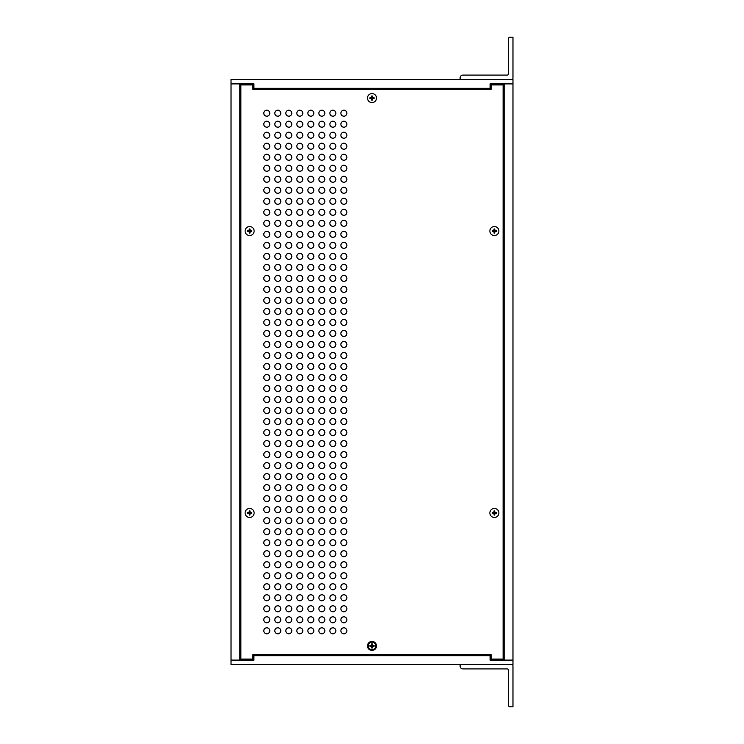 <?xml version="1.0" encoding="UTF-8"?>
<svg xmlns="http://www.w3.org/2000/svg" width="744" height="744" viewBox="0 0 744 744"><rect width="100%" height="100%" fill="white"/><g stroke="black" fill="none" stroke-linecap="round" stroke-linejoin="round"><path stroke-width="1.12" d="M502.395 659.063L502.395 660.105L490.073 660.105L512.969 660.105L512.969 664.513L231.031 664.513L231.031 79.487L512.969 79.487L512.969 660.105L504.153 660.105L504.153 83.895L512.969 83.895L490.073 83.895L502.395 83.895L502.395 84.937M490.073 660.105L490.073 655.697L253.927 655.697L253.927 660.105L231.031 660.105L239.847 660.105L239.847 83.895L231.031 83.895L253.927 83.895L253.927 88.304L490.073 88.304L490.073 83.895M253.927 88.304L253.927 89.345M490.073 89.345L490.073 88.304M241.605 84.937L241.605 83.895L253.927 83.895M253.927 660.105L241.605 660.105L241.605 659.063M490.073 655.697L490.073 654.655M253.927 654.655L253.927 655.697M372.967 98.385L372.307 98.701L372.316 100.161L371.684 100.161L371.693 98.701L369.917 98.394L369.917 97.771L371.386 97.771L371.684 96.004L372.316 96.004L372.614 97.734L374.083 97.771L374.083 98.394L372.967 98.385A1.014 1.014 0 0 0 372.967 97.771L373.962 97.762A1.99 1.99 0 0 1 373.962 98.394M372.316 100.161L372.614 98.431L374.083 98.394M369.917 98.394L371.386 98.431L371.684 100.161M371.684 96.004L371.386 97.734L369.917 97.771M372.316 96.004L372.307 97.464L372.967 97.771M371.693 99.045A1.014 1.014 0 0 0 372.307 99.045M371.033 97.771A1.014 1.014 0 0 0 371.033 98.385M372.307 97.12A1.014 1.014 0 0 0 371.693 97.12M250.589 231.338L249.938 231.654L249.938 233.114L249.314 233.114L249.314 231.654L247.547 231.347L247.547 230.724L249.008 230.724L249.314 228.957L249.938 228.957L250.244 230.687L251.704 230.724L251.704 231.347L250.589 231.338A1.014 1.014 0 0 0 250.589 230.733L251.593 230.714A1.99 1.99 0 0 1 251.593 231.347M249.938 233.114L250.244 231.384L251.704 231.347M247.547 231.347L249.277 231.654L249.314 233.114M249.314 228.957L249.277 230.417L247.547 230.724M249.938 228.957L249.938 230.417L250.589 230.733M249.324 231.998A1.014 1.014 0 0 0 249.928 231.998M248.663 230.733A1.014 1.014 0 0 0 248.663 231.338M249.928 230.073A1.014 1.014 0 0 0 249.324 230.073M375.767 645.922A3.767 3.767 0 0 1 370.121 649.177A3.767 3.767 0 0 1 370.121 642.658A3.767 3.767 0 0 1 375.767 645.922M372.967 646.229L372.307 646.536L372.316 647.996L371.684 647.996L371.693 646.536L369.917 646.229L369.917 645.606L371.386 645.606L371.684 643.839L372.316 643.839L372.614 645.569L374.083 645.606L374.083 646.229L372.967 646.229A1.014 1.014 0 0 0 372.967 645.615L373.962 645.606A1.99 1.99 0 0 1 373.962 646.238M372.316 647.996L372.614 646.266L374.083 646.229M369.917 646.229L371.386 646.266L371.684 647.996M371.684 643.839L371.386 645.569L369.917 645.606M372.316 643.839L372.307 645.299L372.967 645.615M371.693 646.88A1.014 1.014 0 0 0 372.307 646.88M371.033 645.615A1.014 1.014 0 0 0 371.033 646.229M372.307 644.955A1.014 1.014 0 0 0 371.693 644.955M250.589 513.267L249.938 513.583L249.938 515.043L249.314 515.043L249.314 513.583L247.547 513.276L247.547 512.653L249.008 512.653L249.314 510.886L249.938 510.886L250.244 512.616L251.704 512.653L251.704 513.276L250.589 513.267A1.014 1.014 0 0 0 250.589 512.663L251.593 512.653A1.99 1.99 0 0 1 251.593 513.286M249.938 515.043L249.975 513.583L251.704 513.276M247.547 513.276L249.277 513.583L249.314 515.043M249.314 510.886L249.008 512.616L247.547 512.653M249.938 510.886L249.938 512.346L250.589 512.663M249.324 513.927A1.014 1.014 0 0 0 249.928 513.927M248.663 512.663A1.014 1.014 0 0 0 248.663 513.267M249.928 512.002A1.014 1.014 0 0 0 249.324 512.002M495.337 513.267L494.686 513.583L494.686 515.043L494.062 515.043L494.062 513.583L492.296 513.276L492.296 512.653L493.756 512.653L494.062 510.886L494.686 510.886L494.993 512.616L496.453 512.653L496.453 513.276L495.337 513.267A1.014 1.014 0 0 0 495.337 512.663L496.341 512.653A1.99 1.99 0 0 1 496.341 513.286M494.686 515.043L494.993 513.314L496.453 513.276M492.296 513.276L494.025 513.583L494.062 515.043M494.062 510.886L494.025 512.346L492.296 512.653M494.686 510.886L494.686 512.346L495.337 512.663M494.072 513.927A1.014 1.014 0 0 0 494.676 513.927M493.411 512.663A1.014 1.014 0 0 0 493.411 513.267M494.676 512.002A1.014 1.014 0 0 0 494.072 512.002M495.337 231.338L494.686 231.654L494.686 233.114L494.062 233.114L494.062 231.654L492.296 231.347L492.296 230.724L493.756 230.724L494.062 228.957L494.686 228.957L494.993 230.687L496.453 230.724L496.453 231.347L495.337 231.338A1.014 1.014 0 0 0 495.337 230.733L496.341 230.714A1.99 1.99 0 0 1 496.341 231.347M494.686 233.114L494.993 231.384L496.453 231.347M492.296 231.347L494.025 231.654L494.062 233.114M494.062 228.957L494.025 230.417L492.296 230.724M494.686 228.957L494.686 230.417L495.337 230.733M494.072 231.998A1.014 1.014 0 0 0 494.676 231.998M493.411 230.733A1.014 1.014 0 0 0 493.411 231.338M494.676 230.073A1.014 1.014 0 0 0 494.072 230.073M266.789 369.489A2.995 2.995 0 0 1 264.194 364.997A2.995 2.995 0 0 1 269.384 364.997A2.995 2.995 0 0 1 266.789 369.489M277.8 369.489A2.995 2.995 0 0 1 275.206 364.997A2.995 2.995 0 0 1 280.395 364.997A2.995 2.995 0 0 1 277.8 369.489M288.812 369.489A2.995 2.995 0 0 1 286.217 364.997A2.995 2.995 0 0 1 291.406 364.997A2.995 2.995 0 0 1 288.812 369.489M299.823 369.489A2.995 2.995 0 0 1 297.228 364.997A2.995 2.995 0 0 1 302.417 364.997A2.995 2.995 0 0 1 299.823 369.489M310.843 369.489A2.995 2.995 0 0 1 308.248 364.997A2.995 2.995 0 0 1 313.438 364.997A2.995 2.995 0 0 1 310.843 369.489M321.854 369.489A2.995 2.995 0 0 1 319.26 364.997A2.995 2.995 0 0 1 324.449 364.997A2.995 2.995 0 0 1 321.854 369.489M332.866 369.489A2.995 2.995 0 0 1 330.271 364.997A2.995 2.995 0 0 1 335.46 364.997A2.995 2.995 0 0 1 332.866 369.489M343.877 369.489A2.995 2.995 0 0 1 341.282 364.997A2.995 2.995 0 0 1 346.472 364.997A2.995 2.995 0 0 1 343.877 369.489M266.789 358.478A2.995 2.995 0 0 1 264.194 353.986A2.995 2.995 0 0 1 269.384 353.986A2.995 2.995 0 0 1 266.789 358.478M277.8 358.478A2.995 2.995 0 0 1 275.206 353.986A2.995 2.995 0 0 1 280.395 353.986A2.995 2.995 0 0 1 277.8 358.478M288.812 358.478A2.995 2.995 0 0 1 286.217 353.986A2.995 2.995 0 0 1 291.406 353.986A2.995 2.995 0 0 1 288.812 358.478M299.823 358.478A2.995 2.995 0 0 1 297.228 353.986A2.995 2.995 0 0 1 302.417 353.986A2.995 2.995 0 0 1 299.823 358.478M310.843 358.478A2.995 2.995 0 0 1 308.248 353.986A2.995 2.995 0 0 1 313.438 353.986A2.995 2.995 0 0 1 310.843 358.478M321.854 358.478A2.995 2.995 0 0 1 319.26 353.986A2.995 2.995 0 0 1 324.449 353.986A2.995 2.995 0 0 1 321.854 358.478A2.995 2.995 0 0 1 318.86 355.483A2.995 2.995 0 0 1 321.854 352.479A2.995 2.995 0 0 1 324.849 355.483A2.995 2.995 0 0 1 321.854 358.478M332.866 358.478A2.995 2.995 0 0 1 330.271 353.986A2.995 2.995 0 0 1 335.46 353.986A2.995 2.995 0 0 1 332.866 358.478A2.995 2.995 0 0 1 329.871 355.483A2.995 2.995 0 0 1 332.866 352.479A2.995 2.995 0 0 1 335.86 355.483A2.995 2.995 0 0 1 332.866 358.478M343.877 358.478A2.995 2.995 0 0 1 341.282 353.986A2.995 2.995 0 0 1 346.472 353.986A2.995 2.995 0 0 1 343.877 358.478M266.789 347.467A2.995 2.995 0 0 1 264.194 342.965A2.995 2.995 0 0 1 269.384 342.965A2.995 2.995 0 0 1 266.789 347.467M277.8 347.467A2.995 2.995 0 0 1 275.206 342.965A2.995 2.995 0 0 1 280.395 342.965A2.995 2.995 0 0 1 277.8 347.467M288.812 347.467A2.995 2.995 0 0 1 286.217 342.965A2.995 2.995 0 0 1 291.406 342.965A2.995 2.995 0 0 1 288.812 347.467M299.823 347.467A2.995 2.995 0 0 1 297.228 342.965A2.995 2.995 0 0 1 302.417 342.965A2.995 2.995 0 0 1 299.823 347.467M310.843 347.467A2.995 2.995 0 0 1 308.248 342.965A2.995 2.995 0 0 1 313.438 342.965A2.995 2.995 0 0 1 310.843 347.467M321.854 347.467A2.995 2.995 0 0 1 319.26 342.965A2.995 2.995 0 0 1 324.449 342.965A2.995 2.995 0 0 1 321.854 347.467M332.866 347.467A2.995 2.995 0 0 1 330.271 342.965A2.995 2.995 0 0 1 335.46 342.965A2.995 2.995 0 0 1 332.866 347.467M343.877 347.467A2.995 2.995 0 0 1 341.282 342.965A2.995 2.995 0 0 1 346.472 342.965A2.995 2.995 0 0 1 343.877 347.467M266.789 336.455A2.995 2.995 0 0 1 264.194 331.954A2.995 2.995 0 0 1 269.384 331.954A2.995 2.995 0 0 1 266.789 336.455M277.8 336.455A2.995 2.995 0 0 1 275.206 331.954A2.995 2.995 0 0 1 280.395 331.954A2.995 2.995 0 0 1 277.8 336.455M288.812 336.455A2.995 2.995 0 0 1 286.217 331.954A2.995 2.995 0 0 1 291.406 331.954A2.995 2.995 0 0 1 288.812 336.455M299.823 336.455A2.995 2.995 0 0 1 297.228 331.954A2.995 2.995 0 0 1 302.417 331.954A2.995 2.995 0 0 1 299.823 336.455M310.843 336.455A2.995 2.995 0 0 1 308.248 331.954A2.995 2.995 0 0 1 313.438 331.954A2.995 2.995 0 0 1 310.843 336.455M321.854 336.455A2.995 2.995 0 0 1 319.26 331.954A2.995 2.995 0 0 1 324.449 331.954A2.995 2.995 0 0 1 321.854 336.455A2.995 2.995 0 0 0 324.849 333.452A2.995 2.995 0 0 0 321.854 330.457M332.866 336.455A2.995 2.995 0 0 1 330.271 331.954A2.995 2.995 0 0 1 335.46 331.954A2.995 2.995 0 0 1 332.866 336.455M343.877 336.455A2.995 2.995 0 0 1 341.282 331.954A2.995 2.995 0 0 1 346.472 331.954A2.995 2.995 0 0 1 343.877 336.455M266.789 325.435A2.995 2.995 0 0 1 264.194 320.943A2.995 2.995 0 0 1 269.384 320.943A2.995 2.995 0 0 1 266.789 325.435A2.995 2.995 0 0 0 269.784 322.44A2.995 2.995 0 0 0 266.789 319.446M277.8 325.435A2.995 2.995 0 0 1 275.206 320.943A2.995 2.995 0 0 1 280.395 320.943A2.995 2.995 0 0 1 277.8 325.435M288.812 325.435A2.995 2.995 0 0 1 286.217 320.943A2.995 2.995 0 0 1 291.406 320.943A2.995 2.995 0 0 1 288.812 325.435M299.823 325.435A2.995 2.995 0 0 1 297.228 320.943A2.995 2.995 0 0 1 302.417 320.943A2.995 2.995 0 0 1 299.823 325.435M310.843 325.435A2.995 2.995 0 0 1 308.248 320.943A2.995 2.995 0 0 1 313.438 320.943A2.995 2.995 0 0 1 310.843 325.435M321.854 325.435A2.995 2.995 0 0 1 319.26 320.943A2.995 2.995 0 0 1 324.449 320.943A2.995 2.995 0 0 1 321.854 325.435M332.866 325.435A2.995 2.995 0 0 1 330.271 320.943A2.995 2.995 0 0 1 335.46 320.943A2.995 2.995 0 0 1 332.866 325.435M343.877 325.435A2.995 2.995 0 0 1 341.282 320.943A2.995 2.995 0 0 1 346.472 320.943A2.995 2.995 0 0 1 343.877 325.435M266.789 314.424A2.995 2.995 0 0 1 264.194 309.932A2.995 2.995 0 0 1 269.384 309.932A2.995 2.995 0 0 1 266.789 314.424M277.8 314.424A2.995 2.995 0 0 1 275.206 309.932A2.995 2.995 0 0 1 280.395 309.932A2.995 2.995 0 0 1 277.8 314.424M288.812 314.424A2.995 2.995 0 0 1 286.217 309.932A2.995 2.995 0 0 1 291.406 309.932A2.995 2.995 0 0 1 288.812 314.424M299.823 314.424A2.995 2.995 0 0 1 297.228 309.932A2.995 2.995 0 0 1 302.417 309.932A2.995 2.995 0 0 1 299.823 314.424M310.843 314.424A2.995 2.995 0 0 1 308.248 309.932A2.995 2.995 0 0 1 313.438 309.932A2.995 2.995 0 0 1 310.843 314.424M321.854 314.424A2.995 2.995 0 0 1 319.26 309.932A2.995 2.995 0 0 1 324.449 309.932A2.995 2.995 0 0 1 321.854 314.424M332.866 314.424A2.995 2.995 0 0 1 330.271 309.932A2.995 2.995 0 0 1 335.46 309.932A2.995 2.995 0 0 1 332.866 314.424M343.877 314.424A2.995 2.995 0 0 1 341.282 309.932A2.995 2.995 0 0 1 346.472 309.932A2.995 2.995 0 0 1 343.877 314.424M266.789 303.413A2.995 2.995 0 0 1 264.194 298.921A2.995 2.995 0 0 1 269.384 298.921A2.995 2.995 0 0 1 266.789 303.413M277.8 303.413A2.995 2.995 0 0 1 275.206 298.921A2.995 2.995 0 0 1 280.395 298.921A2.995 2.995 0 0 1 277.8 303.413M288.812 303.413A2.995 2.995 0 0 1 286.217 298.921A2.995 2.995 0 0 1 291.406 298.921A2.995 2.995 0 0 1 288.812 303.413M299.823 303.413A2.995 2.995 0 0 1 297.228 298.921A2.995 2.995 0 0 1 302.417 298.921A2.995 2.995 0 0 1 299.823 303.413M310.843 303.413A2.995 2.995 0 0 1 308.248 298.921A2.995 2.995 0 0 1 313.438 298.921A2.995 2.995 0 0 1 310.843 303.413M321.854 303.413A2.995 2.995 0 0 1 319.26 298.921A2.995 2.995 0 0 1 324.449 298.921A2.995 2.995 0 0 1 321.854 303.413M332.866 303.413A2.995 2.995 0 0 1 330.271 298.921A2.995 2.995 0 0 1 335.46 298.921A2.995 2.995 0 0 1 332.866 303.413A2.995 2.995 0 0 0 335.86 300.418A2.995 2.995 0 0 0 332.866 297.423M343.877 303.413A2.995 2.995 0 0 1 341.282 298.921A2.995 2.995 0 0 1 346.472 298.921A2.995 2.995 0 0 1 343.877 303.413M266.789 292.401A2.995 2.995 0 0 1 264.194 287.9A2.995 2.995 0 0 1 269.384 287.9A2.995 2.995 0 0 1 266.789 292.401M277.8 292.401A2.995 2.995 0 0 1 275.206 287.9A2.995 2.995 0 0 1 280.395 287.9A2.995 2.995 0 0 1 277.8 292.401A2.995 2.995 0 0 0 280.795 289.407A2.995 2.995 0 0 0 277.8 286.403M288.812 292.401A2.995 2.995 0 0 1 286.217 287.9A2.995 2.995 0 0 1 291.406 287.9A2.995 2.995 0 0 1 288.812 292.401M299.823 292.401A2.995 2.995 0 0 1 297.228 287.9A2.995 2.995 0 0 1 302.417 287.9A2.995 2.995 0 0 1 299.823 292.401M310.843 292.401A2.995 2.995 0 0 1 308.248 287.9A2.995 2.995 0 0 1 313.438 287.9A2.995 2.995 0 0 1 310.843 292.401M321.854 292.401A2.995 2.995 0 0 1 319.26 287.9A2.995 2.995 0 0 1 324.449 287.9A2.995 2.995 0 0 1 321.854 292.401M332.866 292.401A2.995 2.995 0 0 1 330.271 287.9A2.995 2.995 0 0 1 335.46 287.9A2.995 2.995 0 0 1 332.866 292.401M343.877 292.401A2.995 2.995 0 0 1 341.282 287.9A2.995 2.995 0 0 1 346.472 287.9A2.995 2.995 0 0 1 343.877 292.401M266.789 281.39A2.995 2.995 0 0 1 264.194 276.889A2.995 2.995 0 0 1 269.384 276.889A2.995 2.995 0 0 1 266.789 281.39A2.995 2.995 0 0 0 269.784 278.386A2.995 2.995 0 0 0 266.789 275.392M277.8 281.39A2.995 2.995 0 0 1 275.206 276.889A2.995 2.995 0 0 1 280.395 276.889A2.995 2.995 0 0 1 277.8 281.39M288.812 281.39A2.995 2.995 0 0 1 286.217 276.889A2.995 2.995 0 0 1 291.406 276.889A2.995 2.995 0 0 1 288.812 281.39M299.823 281.39A2.995 2.995 0 0 1 297.228 276.889A2.995 2.995 0 0 1 302.417 276.889A2.995 2.995 0 0 1 299.823 281.39A2.995 2.995 0 0 0 302.827 278.386A2.995 2.995 0 0 0 299.823 275.392M310.843 281.39A2.995 2.995 0 0 1 308.248 276.889A2.995 2.995 0 0 1 313.438 276.889A2.995 2.995 0 0 1 310.843 281.39M321.854 281.39A2.995 2.995 0 0 1 319.26 276.889A2.995 2.995 0 0 1 324.449 276.889A2.995 2.995 0 0 1 321.854 281.39A2.995 2.995 0 0 0 324.849 278.386A2.995 2.995 0 0 0 321.854 275.392M332.866 281.39A2.995 2.995 0 0 1 330.271 276.889A2.995 2.995 0 0 1 335.46 276.889A2.995 2.995 0 0 1 332.866 281.39M343.877 281.39A2.995 2.995 0 0 1 341.282 276.889A2.995 2.995 0 0 1 346.472 276.889A2.995 2.995 0 0 1 343.877 281.39M266.789 270.37A2.995 2.995 0 0 1 264.194 265.878A2.995 2.995 0 0 1 269.384 265.878A2.995 2.995 0 0 1 266.789 270.37A2.995 2.995 0 0 0 269.784 267.375A2.995 2.995 0 0 0 266.789 264.38M277.8 270.37A2.995 2.995 0 0 1 275.206 265.878A2.995 2.995 0 0 1 280.395 265.878A2.995 2.995 0 0 1 277.8 270.37A2.995 2.995 0 0 0 280.795 267.375A2.995 2.995 0 0 0 277.8 264.38M288.812 270.37A2.995 2.995 0 0 1 286.217 265.878A2.995 2.995 0 0 1 291.406 265.878A2.995 2.995 0 0 1 288.812 270.37M299.823 270.37A2.995 2.995 0 0 1 297.228 265.878A2.995 2.995 0 0 1 302.417 265.878A2.995 2.995 0 0 1 299.823 270.37M310.843 270.37A2.995 2.995 0 0 1 308.248 265.878A2.995 2.995 0 0 1 313.438 265.878A2.995 2.995 0 0 1 310.843 270.37M321.854 270.37A2.995 2.995 0 0 1 319.26 265.878A2.995 2.995 0 0 1 324.449 265.878A2.995 2.995 0 0 1 321.854 270.37A2.995 2.995 0 0 0 324.849 267.375A2.995 2.995 0 0 0 321.854 264.38M332.866 270.37A2.995 2.995 0 0 1 330.271 265.878A2.995 2.995 0 0 1 335.46 265.878A2.995 2.995 0 0 1 332.866 270.37M343.877 270.37A2.995 2.995 0 0 1 341.282 265.878A2.995 2.995 0 0 1 346.472 265.878A2.995 2.995 0 0 1 343.877 270.37M266.789 259.358A2.995 2.995 0 0 1 264.194 254.867A2.995 2.995 0 0 1 269.384 254.867A2.995 2.995 0 0 1 266.789 259.358A2.995 2.995 0 0 0 269.784 256.364A2.995 2.995 0 0 0 266.789 253.369M277.8 259.358A2.995 2.995 0 0 1 275.206 254.867A2.995 2.995 0 0 1 280.395 254.867A2.995 2.995 0 0 1 277.8 259.358M288.812 259.358A2.995 2.995 0 0 1 286.217 254.867A2.995 2.995 0 0 1 291.406 254.867A2.995 2.995 0 0 1 288.812 259.358M299.823 259.358A2.995 2.995 0 0 1 297.228 254.867A2.995 2.995 0 0 1 302.417 254.867A2.995 2.995 0 0 1 299.823 259.358A2.995 2.995 0 0 0 302.827 256.364A2.995 2.995 0 0 0 299.823 253.369M310.843 259.358A2.995 2.995 0 0 1 308.248 254.867A2.995 2.995 0 0 1 313.438 254.867A2.995 2.995 0 0 1 310.843 259.358M321.854 259.358A2.995 2.995 0 0 1 319.26 254.867A2.995 2.995 0 0 1 324.449 254.867A2.995 2.995 0 0 1 321.854 259.358M332.866 259.358A2.995 2.995 0 0 1 330.271 254.867A2.995 2.995 0 0 1 335.46 254.867A2.995 2.995 0 0 1 332.866 259.358A2.995 2.995 0 0 0 335.86 256.364A2.995 2.995 0 0 0 332.866 253.369M343.877 259.358A2.995 2.995 0 0 1 341.282 254.867A2.995 2.995 0 0 1 346.472 254.867A2.995 2.995 0 0 1 343.877 259.358M266.789 248.347A2.995 2.995 0 0 1 264.194 243.855A2.995 2.995 0 0 1 269.384 243.855A2.995 2.995 0 0 1 266.789 248.347M277.8 248.347A2.995 2.995 0 0 1 275.206 243.855A2.995 2.995 0 0 1 280.395 243.855A2.995 2.995 0 0 1 277.8 248.347M288.812 248.347A2.995 2.995 0 0 1 286.217 243.855A2.995 2.995 0 0 1 291.406 243.855A2.995 2.995 0 0 1 288.812 248.347M299.823 248.347A2.995 2.995 0 0 1 297.228 243.855A2.995 2.995 0 0 1 302.417 243.855A2.995 2.995 0 0 1 299.823 248.347A2.995 2.995 0 0 0 302.827 245.353A2.995 2.995 0 0 0 299.823 242.358M310.843 248.347A2.995 2.995 0 0 1 308.248 243.855A2.995 2.995 0 0 1 313.438 243.855A2.995 2.995 0 0 1 310.843 248.347M321.854 248.347A2.995 2.995 0 0 1 319.26 243.855A2.995 2.995 0 0 1 324.449 243.855A2.995 2.995 0 0 1 321.854 248.347A2.995 2.995 0 0 0 324.849 245.353A2.995 2.995 0 0 0 321.854 242.358M332.866 248.347A2.995 2.995 0 0 1 330.271 243.855A2.995 2.995 0 0 1 335.46 243.855A2.995 2.995 0 0 1 332.866 248.347M343.877 248.347A2.995 2.995 0 0 1 341.282 243.855A2.995 2.995 0 0 1 346.472 243.855A2.995 2.995 0 0 1 343.877 248.347M266.789 237.336A2.995 2.995 0 0 1 264.194 232.844A2.995 2.995 0 0 1 269.384 232.844A2.995 2.995 0 0 1 266.789 237.336M277.8 237.336A2.995 2.995 0 0 1 275.206 232.844A2.995 2.995 0 0 1 280.395 232.844A2.995 2.995 0 0 1 277.8 237.336M288.812 237.336A2.995 2.995 0 0 1 286.217 232.844A2.995 2.995 0 0 1 291.406 232.844A2.995 2.995 0 0 1 288.812 237.336A2.995 2.995 0 0 0 291.806 234.341A2.995 2.995 0 0 0 288.812 231.338M299.823 237.336A2.995 2.995 0 0 1 297.228 232.844A2.995 2.995 0 0 1 302.417 232.844A2.995 2.995 0 0 1 299.823 237.336M310.843 237.336A2.995 2.995 0 0 1 308.248 232.844A2.995 2.995 0 0 1 313.438 232.844A2.995 2.995 0 0 1 310.843 237.336M321.854 237.336A2.995 2.995 0 0 1 319.26 232.844A2.995 2.995 0 0 1 324.449 232.844A2.995 2.995 0 0 1 321.854 237.336A2.995 2.995 0 0 0 324.849 234.341A2.995 2.995 0 0 0 321.854 231.338M332.866 237.336A2.995 2.995 0 0 1 330.271 232.844A2.995 2.995 0 0 1 335.46 232.844A2.995 2.995 0 0 1 332.866 237.336M343.877 237.336A2.995 2.995 0 0 1 341.282 232.844A2.995 2.995 0 0 1 346.472 232.844A2.995 2.995 0 0 1 343.877 237.336A2.995 2.995 0 0 0 346.871 234.341A2.995 2.995 0 0 0 343.877 231.338M266.789 226.325A2.995 2.995 0 0 1 264.194 221.824A2.995 2.995 0 0 1 269.384 221.824A2.995 2.995 0 0 1 266.789 226.325M277.8 226.325A2.995 2.995 0 0 1 275.206 221.824A2.995 2.995 0 0 1 280.395 221.824A2.995 2.995 0 0 1 277.8 226.325A2.995 2.995 0 0 0 280.795 223.321A2.995 2.995 0 0 0 277.8 220.326M288.812 226.325A2.995 2.995 0 0 1 286.217 221.824A2.995 2.995 0 0 1 291.406 221.824A2.995 2.995 0 0 1 288.812 226.325A2.995 2.995 0 0 1 285.817 223.321A2.995 2.995 0 0 1 288.812 220.326A2.995 2.995 0 0 1 291.806 223.321A2.995 2.995 0 0 1 288.812 226.325M299.823 226.325A2.995 2.995 0 0 1 297.228 221.824A2.995 2.995 0 0 1 302.417 221.824A2.995 2.995 0 0 1 299.823 226.325M310.843 226.325A2.995 2.995 0 0 1 308.248 221.824A2.995 2.995 0 0 1 313.438 221.824A2.995 2.995 0 0 1 310.843 226.325M321.854 226.325A2.995 2.995 0 0 1 319.26 221.824A2.995 2.995 0 0 1 324.449 221.824A2.995 2.995 0 0 1 321.854 226.325M332.866 226.325A2.995 2.995 0 0 1 330.271 221.824A2.995 2.995 0 0 1 335.46 221.824A2.995 2.995 0 0 1 332.866 226.325M343.877 226.325A2.995 2.995 0 0 1 341.282 221.824A2.995 2.995 0 0 1 346.472 221.824A2.995 2.995 0 0 1 343.877 226.325M266.789 215.314A2.995 2.995 0 0 1 264.194 210.812A2.995 2.995 0 0 1 269.384 210.812A2.995 2.995 0 0 1 266.789 215.314A2.995 2.995 0 0 0 269.784 212.31A2.995 2.995 0 0 0 266.789 209.315M277.8 215.314A2.995 2.995 0 0 1 275.206 210.812A2.995 2.995 0 0 1 280.395 210.812A2.995 2.995 0 0 1 277.8 215.314M288.812 215.314A2.995 2.995 0 0 1 286.217 210.812A2.995 2.995 0 0 1 291.406 210.812A2.995 2.995 0 0 1 288.812 215.314M299.823 215.314A2.995 2.995 0 0 1 297.228 210.812A2.995 2.995 0 0 1 302.417 210.812A2.995 2.995 0 0 1 299.823 215.314M310.843 215.314A2.995 2.995 0 0 1 308.248 210.812A2.995 2.995 0 0 1 313.438 210.812A2.995 2.995 0 0 1 310.843 215.314M321.854 215.314A2.995 2.995 0 0 1 319.26 210.812A2.995 2.995 0 0 1 324.449 210.812A2.995 2.995 0 0 1 321.854 215.314A2.995 2.995 0 0 0 324.849 212.31A2.995 2.995 0 0 0 321.854 209.315M332.866 215.314A2.995 2.995 0 0 1 330.271 210.812A2.995 2.995 0 0 1 335.46 210.812A2.995 2.995 0 0 1 332.866 215.314M343.877 215.314A2.995 2.995 0 0 1 341.282 210.812A2.995 2.995 0 0 1 346.472 210.812A2.995 2.995 0 0 1 343.877 215.314A2.995 2.995 0 0 0 346.871 212.31A2.995 2.995 0 0 0 343.877 209.315M266.789 204.293A2.995 2.995 0 0 1 264.194 199.801A2.995 2.995 0 0 1 269.384 199.801A2.995 2.995 0 0 1 266.789 204.293A2.995 2.995 0 0 0 269.784 201.298A2.995 2.995 0 0 0 266.789 198.304M277.8 204.293A2.995 2.995 0 0 1 275.206 199.801A2.995 2.995 0 0 1 280.395 199.801A2.995 2.995 0 0 1 277.8 204.293M288.812 204.293A2.995 2.995 0 0 1 286.217 199.801A2.995 2.995 0 0 1 291.406 199.801A2.995 2.995 0 0 1 288.812 204.293M299.823 204.293A2.995 2.995 0 0 1 297.228 199.801A2.995 2.995 0 0 1 302.417 199.801A2.995 2.995 0 0 1 299.823 204.293A2.995 2.995 0 0 0 302.827 201.298A2.995 2.995 0 0 0 299.823 198.304M310.843 204.293A2.995 2.995 0 0 1 308.248 199.801A2.995 2.995 0 0 1 313.438 199.801A2.995 2.995 0 0 1 310.843 204.293M321.854 204.293A2.995 2.995 0 0 1 319.26 199.801A2.995 2.995 0 0 1 324.449 199.801A2.995 2.995 0 0 1 321.854 204.293A2.995 2.995 0 0 0 324.849 201.298A2.995 2.995 0 0 0 321.854 198.304M332.866 204.293A2.995 2.995 0 0 1 330.271 199.801A2.995 2.995 0 0 1 335.46 199.801A2.995 2.995 0 0 1 332.866 204.293M343.877 204.293A2.995 2.995 0 0 1 341.282 199.801A2.995 2.995 0 0 1 346.472 199.801A2.995 2.995 0 0 1 343.877 204.293A2.995 2.995 0 0 0 346.871 201.298A2.995 2.995 0 0 0 343.877 198.304M266.789 193.282A2.995 2.995 0 0 1 264.194 188.79A2.995 2.995 0 0 1 269.384 188.79A2.995 2.995 0 0 1 266.789 193.282M277.8 193.282A2.995 2.995 0 0 1 275.206 188.79A2.995 2.995 0 0 1 280.395 188.79A2.995 2.995 0 0 1 277.8 193.282M288.812 193.282A2.995 2.995 0 0 1 286.217 188.79A2.995 2.995 0 0 1 291.406 188.79A2.995 2.995 0 0 1 288.812 193.282A2.995 2.995 0 0 0 291.806 190.287A2.995 2.995 0 0 0 288.812 187.293M299.823 193.282A2.995 2.995 0 0 1 297.228 188.79A2.995 2.995 0 0 1 302.417 188.79A2.995 2.995 0 0 1 299.823 193.282M310.843 193.282A2.995 2.995 0 0 1 308.248 188.79A2.995 2.995 0 0 1 313.438 188.79A2.995 2.995 0 0 1 310.843 193.282M321.854 193.282A2.995 2.995 0 0 1 319.26 188.79A2.995 2.995 0 0 1 324.449 188.79A2.995 2.995 0 0 1 321.854 193.282M332.866 193.282A2.995 2.995 0 0 1 330.271 188.79A2.995 2.995 0 0 1 335.46 188.79A2.995 2.995 0 0 1 332.866 193.282M343.877 193.282A2.995 2.995 0 0 1 341.282 188.79A2.995 2.995 0 0 1 346.472 188.79A2.995 2.995 0 0 1 343.877 193.282A2.995 2.995 0 0 0 346.871 190.287A2.995 2.995 0 0 0 343.877 187.293M266.789 182.271A2.995 2.995 0 0 1 264.194 177.779A2.995 2.995 0 0 1 269.384 177.779A2.995 2.995 0 0 1 266.789 182.271M277.8 182.271A2.995 2.995 0 0 1 275.206 177.779A2.995 2.995 0 0 1 280.395 177.779A2.995 2.995 0 0 1 277.8 182.271M288.812 182.271A2.995 2.995 0 0 1 286.217 177.779A2.995 2.995 0 0 1 291.406 177.779A2.995 2.995 0 0 1 288.812 182.271A2.995 2.995 0 0 0 291.806 179.276A2.995 2.995 0 0 0 288.812 176.272M299.823 182.271A2.995 2.995 0 0 1 297.228 177.779A2.995 2.995 0 0 1 302.417 177.779A2.995 2.995 0 0 1 299.823 182.271M310.843 182.271A2.995 2.995 0 0 1 308.248 177.779A2.995 2.995 0 0 1 313.438 177.779A2.995 2.995 0 0 1 310.843 182.271M321.854 182.271A2.995 2.995 0 0 1 319.26 177.779A2.995 2.995 0 0 1 324.449 177.779A2.995 2.995 0 0 1 321.854 182.271M332.866 182.271A2.995 2.995 0 0 1 330.271 177.779A2.995 2.995 0 0 1 335.46 177.779A2.995 2.995 0 0 1 332.866 182.271M343.877 182.271A2.995 2.995 0 0 1 341.282 177.779A2.995 2.995 0 0 1 346.472 177.779A2.995 2.995 0 0 1 343.877 182.271M266.789 171.26A2.995 2.995 0 0 1 264.194 166.758A2.995 2.995 0 0 1 269.384 166.758A2.995 2.995 0 0 1 266.789 171.26M277.8 171.26A2.995 2.995 0 0 1 275.206 166.758A2.995 2.995 0 0 1 280.395 166.758A2.995 2.995 0 0 1 277.8 171.26A2.995 2.995 0 0 0 280.795 168.265A2.995 2.995 0 0 0 277.8 165.261M288.812 171.26A2.995 2.995 0 0 1 286.217 166.758A2.995 2.995 0 0 1 291.406 166.758A2.995 2.995 0 0 1 288.812 171.26A2.995 2.995 0 0 0 291.806 168.265A2.995 2.995 0 0 0 288.812 165.261M299.823 171.26A2.995 2.995 0 0 1 297.228 166.758A2.995 2.995 0 0 1 302.417 166.758A2.995 2.995 0 0 1 299.823 171.26A2.995 2.995 0 0 0 302.827 168.265A2.995 2.995 0 0 0 299.823 165.261M310.843 171.26A2.995 2.995 0 0 1 308.248 166.758A2.995 2.995 0 0 1 313.438 166.758A2.995 2.995 0 0 1 310.843 171.26A2.995 2.995 0 0 0 313.838 168.265A2.995 2.995 0 0 0 310.843 165.261M321.854 171.26A2.995 2.995 0 0 1 319.26 166.758A2.995 2.995 0 0 1 324.449 166.758A2.995 2.995 0 0 1 321.854 171.26M332.866 171.26A2.995 2.995 0 0 1 330.271 166.758A2.995 2.995 0 0 1 335.46 166.758A2.995 2.995 0 0 1 332.866 171.26M343.877 171.26A2.995 2.995 0 0 1 341.282 166.758A2.995 2.995 0 0 1 346.472 166.758A2.995 2.995 0 0 1 343.877 171.26M266.789 160.248A2.995 2.995 0 0 1 264.194 155.747A2.995 2.995 0 0 1 269.384 155.747A2.995 2.995 0 0 1 266.789 160.248M277.8 160.248A2.995 2.995 0 0 1 275.206 155.747A2.995 2.995 0 0 1 280.395 155.747A2.995 2.995 0 0 1 277.8 160.248M288.812 160.248A2.995 2.995 0 0 1 286.217 155.747A2.995 2.995 0 0 1 291.406 155.747A2.995 2.995 0 0 1 288.812 160.248A2.995 2.995 0 0 0 291.806 157.244A2.995 2.995 0 0 0 288.812 154.25M299.823 160.248A2.995 2.995 0 0 1 297.228 155.747A2.995 2.995 0 0 1 302.417 155.747A2.995 2.995 0 0 1 299.823 160.248M310.843 160.248A2.995 2.995 0 0 1 308.248 155.747A2.995 2.995 0 0 1 313.438 155.747A2.995 2.995 0 0 1 310.843 160.248M321.854 160.248A2.995 2.995 0 0 1 319.26 155.747A2.995 2.995 0 0 1 324.449 155.747A2.995 2.995 0 0 1 321.854 160.248M332.866 160.248A2.995 2.995 0 0 1 330.271 155.747A2.995 2.995 0 0 1 335.46 155.747A2.995 2.995 0 0 1 332.866 160.248A2.995 2.995 0 0 0 335.86 157.244A2.995 2.995 0 0 0 332.866 154.25M343.877 160.248A2.995 2.995 0 0 1 341.282 155.747A2.995 2.995 0 0 1 346.472 155.747A2.995 2.995 0 0 1 343.877 160.248A2.995 2.995 0 0 0 346.871 157.244A2.995 2.995 0 0 0 343.877 154.25M266.789 149.228A2.995 2.995 0 0 1 264.194 144.736A2.995 2.995 0 0 1 269.384 144.736A2.995 2.995 0 0 1 266.789 149.228A2.995 2.995 0 0 0 269.784 146.233A2.995 2.995 0 0 0 266.789 143.239M277.8 149.228A2.995 2.995 0 0 1 275.206 144.736A2.995 2.995 0 0 1 280.395 144.736A2.995 2.995 0 0 1 277.8 149.228M288.812 149.228A2.995 2.995 0 0 1 286.217 144.736A2.995 2.995 0 0 1 291.406 144.736A2.995 2.995 0 0 1 288.812 149.228M299.823 149.228A2.995 2.995 0 0 1 297.228 144.736A2.995 2.995 0 0 1 302.417 144.736A2.995 2.995 0 0 1 299.823 149.228M310.843 149.228A2.995 2.995 0 0 1 308.248 144.736A2.995 2.995 0 0 1 313.438 144.736A2.995 2.995 0 0 1 310.843 149.228M321.854 149.228A2.995 2.995 0 0 1 319.26 144.736A2.995 2.995 0 0 1 324.449 144.736A2.995 2.995 0 0 1 321.854 149.228M332.866 149.228A2.995 2.995 0 0 1 330.271 144.736A2.995 2.995 0 0 1 335.46 144.736A2.995 2.995 0 0 1 332.866 149.228A2.995 2.995 0 0 0 335.86 146.233A2.995 2.995 0 0 0 332.866 143.239M343.877 149.228A2.995 2.995 0 0 1 341.282 144.736A2.995 2.995 0 0 1 346.472 144.736A2.995 2.995 0 0 1 343.877 149.228A2.995 2.995 0 0 0 346.871 146.233A2.995 2.995 0 0 0 343.877 143.239M266.789 138.217A2.995 2.995 0 0 1 264.194 133.725A2.995 2.995 0 0 1 269.384 133.725A2.995 2.995 0 0 1 266.789 138.217A2.995 2.995 0 0 0 269.784 135.222A2.995 2.995 0 0 0 266.789 132.227M277.8 138.217A2.995 2.995 0 0 1 275.206 133.725A2.995 2.995 0 0 1 280.395 133.725A2.995 2.995 0 0 1 277.8 138.217M288.812 138.217A2.995 2.995 0 0 1 286.217 133.725A2.995 2.995 0 0 1 291.406 133.725A2.995 2.995 0 0 1 288.812 138.217M299.823 138.217A2.995 2.995 0 0 1 297.228 133.725A2.995 2.995 0 0 1 302.417 133.725A2.995 2.995 0 0 1 299.823 138.217A2.995 2.995 0 0 0 302.827 135.222A2.995 2.995 0 0 0 299.823 132.227M310.843 138.217A2.995 2.995 0 0 1 308.248 133.725A2.995 2.995 0 0 1 313.438 133.725A2.995 2.995 0 0 1 310.843 138.217A2.995 2.995 0 0 0 313.838 135.222A2.995 2.995 0 0 0 310.843 132.227M321.854 138.217A2.995 2.995 0 0 1 319.26 133.725A2.995 2.995 0 0 1 324.449 133.725A2.995 2.995 0 0 1 321.854 138.217A2.995 2.995 0 0 0 324.849 135.222A2.995 2.995 0 0 0 321.854 132.227M332.866 138.217A2.995 2.995 0 0 1 330.271 133.725A2.995 2.995 0 0 1 335.46 133.725A2.995 2.995 0 0 1 332.866 138.217M343.877 138.217A2.995 2.995 0 0 1 341.282 133.725A2.995 2.995 0 0 1 346.472 133.725A2.995 2.995 0 0 1 343.877 138.217A2.995 2.995 0 0 0 346.871 135.222A2.995 2.995 0 0 0 343.877 132.227M266.789 127.205A2.995 2.995 0 0 1 264.194 122.713A2.995 2.995 0 0 1 269.384 122.713A2.995 2.995 0 0 1 266.789 127.205A2.995 2.995 0 0 0 269.784 124.211A2.995 2.995 0 0 0 266.789 121.216M277.8 127.205A2.995 2.995 0 0 1 275.206 122.713A2.995 2.995 0 0 1 280.395 122.713A2.995 2.995 0 0 1 277.8 127.205M288.812 127.205A2.995 2.995 0 0 1 286.217 122.713A2.995 2.995 0 0 1 291.406 122.713A2.995 2.995 0 0 1 288.812 127.205M299.823 127.205A2.995 2.995 0 0 1 297.228 122.713A2.995 2.995 0 0 1 302.417 122.713A2.995 2.995 0 0 1 299.823 127.205A2.995 2.995 0 0 0 302.827 124.211A2.995 2.995 0 0 0 299.823 121.216M310.843 127.205A2.995 2.995 0 0 1 308.248 122.713A2.995 2.995 0 0 1 313.438 122.713A2.995 2.995 0 0 1 310.843 127.205A2.995 2.995 0 0 0 313.838 124.211A2.995 2.995 0 0 0 310.843 121.216M321.854 127.205A2.995 2.995 0 0 1 319.26 122.713A2.995 2.995 0 0 1 324.449 122.713A2.995 2.995 0 0 1 321.854 127.205M332.866 127.205A2.995 2.995 0 0 1 330.271 122.713A2.995 2.995 0 0 1 335.46 122.713A2.995 2.995 0 0 1 332.866 127.205M343.877 127.205A2.995 2.995 0 0 1 341.282 122.713A2.995 2.995 0 0 1 346.472 122.713A2.995 2.995 0 0 1 343.877 127.205A2.995 2.995 0 0 0 346.871 124.211A2.995 2.995 0 0 0 343.877 121.216M266.789 116.194A2.995 2.995 0 0 1 264.194 111.702A2.995 2.995 0 0 1 269.384 111.702A2.995 2.995 0 0 1 266.789 116.194M277.8 116.194A2.995 2.995 0 0 1 275.206 111.702A2.995 2.995 0 0 1 280.395 111.702A2.995 2.995 0 0 1 277.8 116.194M288.812 116.194A2.995 2.995 0 0 1 286.217 111.702A2.995 2.995 0 0 1 291.406 111.702A2.995 2.995 0 0 1 288.812 116.194M299.823 116.194A2.995 2.995 0 0 1 297.228 111.702A2.995 2.995 0 0 1 302.417 111.702A2.995 2.995 0 0 1 299.823 116.194M310.843 116.194A2.995 2.995 0 0 1 308.248 111.702A2.995 2.995 0 0 1 313.438 111.702A2.995 2.995 0 0 1 310.843 116.194M321.854 116.194A2.995 2.995 0 0 1 319.26 111.702A2.995 2.995 0 0 1 324.449 111.702A2.995 2.995 0 0 1 321.854 116.194M332.866 116.194A2.995 2.995 0 0 1 330.271 111.702A2.995 2.995 0 0 1 335.46 111.702A2.995 2.995 0 0 1 332.866 116.194M343.877 116.194A2.995 2.995 0 0 1 341.282 111.702A2.995 2.995 0 0 1 346.472 111.702A2.995 2.995 0 0 1 343.877 116.194M343.877 633.804A2.995 2.995 0 0 1 341.282 629.303A2.995 2.995 0 0 1 346.472 629.303A2.995 2.995 0 0 1 343.877 633.804M332.866 633.804A2.995 2.995 0 0 1 330.271 629.303A2.995 2.995 0 0 1 335.46 629.303A2.995 2.995 0 0 1 332.866 633.804M321.854 633.804A2.995 2.995 0 0 1 319.26 629.303A2.995 2.995 0 0 1 324.449 629.303A2.995 2.995 0 0 1 321.854 633.804M310.843 633.804A2.995 2.995 0 0 1 308.248 629.303A2.995 2.995 0 0 1 313.438 629.303A2.995 2.995 0 0 1 310.843 633.804M299.823 633.804A2.995 2.995 0 0 1 297.228 629.303A2.995 2.995 0 0 1 302.417 629.303A2.995 2.995 0 0 1 299.823 633.804M288.812 633.804A2.995 2.995 0 0 1 286.217 629.303A2.995 2.995 0 0 1 291.406 629.303A2.995 2.995 0 0 1 288.812 633.804M277.8 633.804A2.995 2.995 0 0 1 275.206 629.303A2.995 2.995 0 0 1 280.395 629.303A2.995 2.995 0 0 1 277.8 633.804M266.789 633.804A2.995 2.995 0 0 1 264.194 629.303A2.995 2.995 0 0 1 269.384 629.303A2.995 2.995 0 0 1 266.789 633.804M343.877 622.784A2.995 2.995 0 0 1 341.282 618.292A2.995 2.995 0 0 1 346.472 618.292A2.995 2.995 0 0 1 343.877 622.784M332.866 622.784A2.995 2.995 0 0 1 330.271 618.292A2.995 2.995 0 0 1 335.46 618.292A2.995 2.995 0 0 1 332.866 622.784M321.854 622.784A2.995 2.995 0 0 1 319.26 618.292A2.995 2.995 0 0 1 324.449 618.292A2.995 2.995 0 0 1 321.854 622.784M310.843 622.784A2.995 2.995 0 0 1 308.248 618.292A2.995 2.995 0 0 1 313.438 618.292A2.995 2.995 0 0 1 310.843 622.784M299.823 622.784A2.995 2.995 0 0 1 297.228 618.292A2.995 2.995 0 0 1 302.417 618.292A2.995 2.995 0 0 1 299.823 622.784M288.812 622.784A2.995 2.995 0 0 1 286.217 618.292A2.995 2.995 0 0 1 291.406 618.292A2.995 2.995 0 0 1 288.812 622.784M277.8 622.784A2.995 2.995 0 0 1 275.206 618.292A2.995 2.995 0 0 1 280.395 618.292A2.995 2.995 0 0 1 277.8 622.784M266.789 622.784A2.995 2.995 0 0 1 264.194 618.292A2.995 2.995 0 0 1 269.384 618.292A2.995 2.995 0 0 1 266.789 622.784M343.877 611.773A2.995 2.995 0 0 1 341.282 607.281A2.995 2.995 0 0 1 346.472 607.281A2.995 2.995 0 0 1 343.877 611.773M332.866 611.773A2.995 2.995 0 0 1 330.271 607.281A2.995 2.995 0 0 1 335.46 607.281A2.995 2.995 0 0 1 332.866 611.773M321.854 611.773A2.995 2.995 0 0 1 319.26 607.281A2.995 2.995 0 0 1 324.449 607.281A2.995 2.995 0 0 1 321.854 611.773M310.843 611.773A2.995 2.995 0 0 1 308.248 607.281A2.995 2.995 0 0 1 313.438 607.281A2.995 2.995 0 0 1 310.843 611.773M299.823 611.773A2.995 2.995 0 0 1 297.228 607.281A2.995 2.995 0 0 1 302.417 607.281A2.995 2.995 0 0 1 299.823 611.773M288.812 611.773A2.995 2.995 0 0 1 286.217 607.281A2.995 2.995 0 0 1 291.406 607.281A2.995 2.995 0 0 1 288.812 611.773M277.8 611.773A2.995 2.995 0 0 1 275.206 607.281A2.995 2.995 0 0 1 280.395 607.281A2.995 2.995 0 0 1 277.8 611.773M266.789 611.773A2.995 2.995 0 0 1 264.194 607.281A2.995 2.995 0 0 1 269.384 607.281A2.995 2.995 0 0 1 266.789 611.773M343.877 600.761A2.995 2.995 0 0 1 341.282 596.269A2.995 2.995 0 0 1 346.472 596.269A2.995 2.995 0 0 1 343.877 600.761M332.866 600.761A2.995 2.995 0 0 1 330.271 596.269A2.995 2.995 0 0 1 335.46 596.269A2.995 2.995 0 0 1 332.866 600.761M321.854 600.761A2.995 2.995 0 0 1 319.26 596.269A2.995 2.995 0 0 1 324.449 596.269A2.995 2.995 0 0 1 321.854 600.761M310.843 600.761A2.995 2.995 0 0 1 308.248 596.269A2.995 2.995 0 0 1 313.438 596.269A2.995 2.995 0 0 1 310.843 600.761M299.823 600.761A2.995 2.995 0 0 1 297.228 596.269A2.995 2.995 0 0 1 302.417 596.269A2.995 2.995 0 0 1 299.823 600.761M288.812 600.761A2.995 2.995 0 0 1 286.217 596.269A2.995 2.995 0 0 1 291.406 596.269A2.995 2.995 0 0 1 288.812 600.761M277.8 600.761A2.995 2.995 0 0 1 275.206 596.269A2.995 2.995 0 0 1 280.395 596.269A2.995 2.995 0 0 1 277.8 600.761M266.789 600.761A2.995 2.995 0 0 1 264.194 596.269A2.995 2.995 0 0 1 269.384 596.269A2.995 2.995 0 0 1 266.789 600.761M343.877 589.75A2.995 2.995 0 0 1 341.282 585.258A2.995 2.995 0 0 1 346.472 585.258A2.995 2.995 0 0 1 343.877 589.75M332.866 589.75A2.995 2.995 0 0 1 330.271 585.258A2.995 2.995 0 0 1 335.46 585.258A2.995 2.995 0 0 1 332.866 589.75M321.854 589.75A2.995 2.995 0 0 1 319.26 585.258A2.995 2.995 0 0 1 324.449 585.258A2.995 2.995 0 0 1 321.854 589.75M310.843 589.75A2.995 2.995 0 0 1 308.248 585.258A2.995 2.995 0 0 1 313.438 585.258A2.995 2.995 0 0 1 310.843 589.75M299.823 589.75A2.995 2.995 0 0 1 297.228 585.258A2.995 2.995 0 0 1 302.417 585.258A2.995 2.995 0 0 1 299.823 589.75M288.812 589.75A2.995 2.995 0 0 1 286.217 585.258A2.995 2.995 0 0 1 291.406 585.258A2.995 2.995 0 0 1 288.812 589.75M277.8 589.75A2.995 2.995 0 0 1 275.206 585.258A2.995 2.995 0 0 1 280.395 585.258A2.995 2.995 0 0 1 277.8 589.75M266.789 589.75A2.995 2.995 0 0 1 264.194 585.258A2.995 2.995 0 0 1 269.384 585.258A2.995 2.995 0 0 1 266.789 589.75M343.877 578.739A2.995 2.995 0 0 1 341.282 574.238A2.995 2.995 0 0 1 346.472 574.238A2.995 2.995 0 0 1 343.877 578.739M332.866 578.739A2.995 2.995 0 0 1 330.271 574.238A2.995 2.995 0 0 1 335.46 574.238A2.995 2.995 0 0 1 332.866 578.739A2.995 2.995 0 0 0 335.86 575.735A2.995 2.995 0 0 0 332.866 572.74M321.854 578.739A2.995 2.995 0 0 1 319.26 574.238A2.995 2.995 0 0 1 324.449 574.238A2.995 2.995 0 0 1 321.854 578.739M310.843 578.739A2.995 2.995 0 0 1 308.248 574.238A2.995 2.995 0 0 1 313.438 574.238A2.995 2.995 0 0 1 310.843 578.739M299.823 578.739A2.995 2.995 0 0 1 297.228 574.238A2.995 2.995 0 0 1 302.417 574.238A2.995 2.995 0 0 1 299.823 578.739M288.812 578.739A2.995 2.995 0 0 1 286.217 574.238A2.995 2.995 0 0 1 291.406 574.238A2.995 2.995 0 0 1 288.812 578.739M277.8 578.739A2.995 2.995 0 0 1 275.206 574.238A2.995 2.995 0 0 1 280.395 574.238A2.995 2.995 0 0 1 277.8 578.739M266.789 578.739A2.995 2.995 0 0 1 264.194 574.238A2.995 2.995 0 0 1 269.384 574.238A2.995 2.995 0 0 1 266.789 578.739M343.877 567.728A2.995 2.995 0 0 1 341.282 563.227A2.995 2.995 0 0 1 346.472 563.227A2.995 2.995 0 0 1 343.877 567.728M332.866 567.728A2.995 2.995 0 0 1 330.271 563.227A2.995 2.995 0 0 1 335.46 563.227A2.995 2.995 0 0 1 332.866 567.728M321.854 567.728A2.995 2.995 0 0 1 319.26 563.227A2.995 2.995 0 0 1 324.449 563.227A2.995 2.995 0 0 1 321.854 567.728M310.843 567.728A2.995 2.995 0 0 1 308.248 563.227A2.995 2.995 0 0 1 313.438 563.227A2.995 2.995 0 0 1 310.843 567.728M299.823 567.728A2.995 2.995 0 0 1 297.228 563.227A2.995 2.995 0 0 1 302.417 563.227A2.995 2.995 0 0 1 299.823 567.728M288.812 567.728A2.995 2.995 0 0 1 286.217 563.227A2.995 2.995 0 0 1 291.406 563.227A2.995 2.995 0 0 1 288.812 567.728M277.8 567.728A2.995 2.995 0 0 1 275.206 563.227A2.995 2.995 0 0 1 280.395 563.227A2.995 2.995 0 0 1 277.8 567.728M266.789 567.728A2.995 2.995 0 0 1 264.194 563.227A2.995 2.995 0 0 1 269.384 563.227A2.995 2.995 0 0 1 266.789 567.728M343.877 556.707A2.995 2.995 0 0 1 341.282 552.215A2.995 2.995 0 0 1 346.472 552.215A2.995 2.995 0 0 1 343.877 556.707A2.995 2.995 0 0 0 346.871 553.713A2.995 2.995 0 0 0 343.877 550.718M332.866 556.707A2.995 2.995 0 0 1 330.271 552.215A2.995 2.995 0 0 1 335.46 552.215A2.995 2.995 0 0 1 332.866 556.707A2.995 2.995 0 0 0 335.86 553.713A2.995 2.995 0 0 0 332.866 550.718M321.854 556.707A2.995 2.995 0 0 1 319.26 552.215A2.995 2.995 0 0 1 324.449 552.215A2.995 2.995 0 0 1 321.854 556.707A2.995 2.995 0 0 0 324.849 553.713A2.995 2.995 0 0 0 321.854 550.718M310.843 556.707A2.995 2.995 0 0 1 308.248 552.215A2.995 2.995 0 0 1 313.438 552.215A2.995 2.995 0 0 1 310.843 556.707M299.823 556.707A2.995 2.995 0 0 1 297.228 552.215A2.995 2.995 0 0 1 302.417 552.215A2.995 2.995 0 0 1 299.823 556.707A2.995 2.995 0 0 1 296.828 553.713A2.995 2.995 0 0 1 299.823 550.718A2.995 2.995 0 0 1 302.827 553.713A2.995 2.995 0 0 1 299.823 556.707M288.812 556.707A2.995 2.995 0 0 1 286.217 552.215A2.995 2.995 0 0 1 291.406 552.215A2.995 2.995 0 0 1 288.812 556.707M277.8 556.707A2.995 2.995 0 0 1 275.206 552.215A2.995 2.995 0 0 1 280.395 552.215A2.995 2.995 0 0 1 277.8 556.707M266.789 556.707A2.995 2.995 0 0 1 264.194 552.215A2.995 2.995 0 0 1 269.384 552.215A2.995 2.995 0 0 1 266.789 556.707A2.995 2.995 0 0 0 269.784 553.713A2.995 2.995 0 0 0 266.789 550.718M343.877 545.696A2.995 2.995 0 0 1 341.282 541.204A2.995 2.995 0 0 1 346.472 541.204A2.995 2.995 0 0 1 343.877 545.696A2.995 2.995 0 0 0 346.871 542.702A2.995 2.995 0 0 0 343.877 539.707M332.866 545.696A2.995 2.995 0 0 1 330.271 541.204A2.995 2.995 0 0 1 335.46 541.204A2.995 2.995 0 0 1 332.866 545.696A2.995 2.995 0 0 0 335.86 542.702A2.995 2.995 0 0 0 332.866 539.707M321.854 545.696A2.995 2.995 0 0 1 319.26 541.204A2.995 2.995 0 0 1 324.449 541.204A2.995 2.995 0 0 1 321.854 545.696A2.995 2.995 0 0 0 324.849 542.702A2.995 2.995 0 0 0 321.854 539.707M310.843 545.696A2.995 2.995 0 0 1 308.248 541.204A2.995 2.995 0 0 1 313.438 541.204A2.995 2.995 0 0 1 310.843 545.696M299.823 545.696A2.995 2.995 0 0 1 297.228 541.204A2.995 2.995 0 0 1 302.417 541.204A2.995 2.995 0 0 1 299.823 545.696A2.995 2.995 0 0 1 296.828 542.702A2.995 2.995 0 0 1 299.823 539.707A2.995 2.995 0 0 1 302.827 542.702A2.995 2.995 0 0 1 299.823 545.696M288.812 545.696A2.995 2.995 0 0 1 286.217 541.204A2.995 2.995 0 0 1 291.406 541.204A2.995 2.995 0 0 1 288.812 545.696M277.8 545.696A2.995 2.995 0 0 1 275.206 541.204A2.995 2.995 0 0 1 280.395 541.204A2.995 2.995 0 0 1 277.8 545.696M266.789 545.696A2.995 2.995 0 0 1 264.194 541.204A2.995 2.995 0 0 1 269.384 541.204A2.995 2.995 0 0 1 266.789 545.696A2.995 2.995 0 0 0 269.784 542.702A2.995 2.995 0 0 0 266.789 539.707M343.877 534.685A2.995 2.995 0 0 1 341.282 530.193A2.995 2.995 0 0 1 346.472 530.193A2.995 2.995 0 0 1 343.877 534.685M332.866 534.685A2.995 2.995 0 0 1 330.271 530.193A2.995 2.995 0 0 1 335.46 530.193A2.995 2.995 0 0 1 332.866 534.685M321.854 534.685A2.995 2.995 0 0 1 319.26 530.193A2.995 2.995 0 0 1 324.449 530.193A2.995 2.995 0 0 1 321.854 534.685M310.843 534.685A2.995 2.995 0 0 1 308.248 530.193A2.995 2.995 0 0 1 313.438 530.193A2.995 2.995 0 0 1 310.843 534.685M299.823 534.685A2.995 2.995 0 0 1 297.228 530.193A2.995 2.995 0 0 1 302.417 530.193A2.995 2.995 0 0 1 299.823 534.685M288.812 534.685A2.995 2.995 0 0 1 286.217 530.193A2.995 2.995 0 0 1 291.406 530.193A2.995 2.995 0 0 1 288.812 534.685M277.8 534.685A2.995 2.995 0 0 1 275.206 530.193A2.995 2.995 0 0 1 280.395 530.193A2.995 2.995 0 0 1 277.8 534.685M266.789 534.685A2.995 2.995 0 0 1 264.194 530.193A2.995 2.995 0 0 1 269.384 530.193A2.995 2.995 0 0 1 266.789 534.685M343.877 523.674A2.995 2.995 0 0 1 341.282 519.173A2.995 2.995 0 0 1 346.472 519.173A2.995 2.995 0 0 1 343.877 523.674M332.866 523.674A2.995 2.995 0 0 1 330.271 519.173A2.995 2.995 0 0 1 335.46 519.173A2.995 2.995 0 0 1 332.866 523.674M321.854 523.674A2.995 2.995 0 0 1 319.26 519.173A2.995 2.995 0 0 1 324.449 519.173A2.995 2.995 0 0 1 321.854 523.674M310.843 523.674A2.995 2.995 0 0 1 308.248 519.173A2.995 2.995 0 0 1 313.438 519.173A2.995 2.995 0 0 1 310.843 523.674M299.823 523.674A2.995 2.995 0 0 1 297.228 519.173A2.995 2.995 0 0 1 302.417 519.173A2.995 2.995 0 0 1 299.823 523.674M288.812 523.674A2.995 2.995 0 0 1 286.217 519.173A2.995 2.995 0 0 1 291.406 519.173A2.995 2.995 0 0 1 288.812 523.674M277.8 523.674A2.995 2.995 0 0 1 275.206 519.173A2.995 2.995 0 0 1 280.395 519.173A2.995 2.995 0 0 1 277.8 523.674M266.789 523.674A2.995 2.995 0 0 1 264.194 519.173A2.995 2.995 0 0 1 269.384 519.173A2.995 2.995 0 0 1 266.789 523.674M343.877 512.663A2.995 2.995 0 0 1 341.282 508.161A2.995 2.995 0 0 1 346.472 508.161A2.995 2.995 0 0 1 343.877 512.663M332.866 512.663A2.995 2.995 0 0 1 330.271 508.161A2.995 2.995 0 0 1 335.46 508.161A2.995 2.995 0 0 1 332.866 512.663M321.854 512.663A2.995 2.995 0 0 1 319.26 508.161A2.995 2.995 0 0 1 324.449 508.161A2.995 2.995 0 0 1 321.854 512.663M310.843 512.663A2.995 2.995 0 0 1 308.248 508.161A2.995 2.995 0 0 1 313.438 508.161A2.995 2.995 0 0 1 310.843 512.663M299.823 512.663A2.995 2.995 0 0 1 297.228 508.161A2.995 2.995 0 0 1 302.417 508.161A2.995 2.995 0 0 1 299.823 512.663M288.812 512.663A2.995 2.995 0 0 1 286.217 508.161A2.995 2.995 0 0 1 291.406 508.161A2.995 2.995 0 0 1 288.812 512.663M277.8 512.663A2.995 2.995 0 0 1 275.206 508.161A2.995 2.995 0 0 1 280.395 508.161A2.995 2.995 0 0 1 277.8 512.663M266.789 512.663A2.995 2.995 0 0 1 264.194 508.161A2.995 2.995 0 0 1 269.384 508.161A2.995 2.995 0 0 1 266.789 512.663A2.995 2.995 0 0 0 269.784 509.659A2.995 2.995 0 0 0 266.789 506.664M343.877 501.642A2.995 2.995 0 0 1 341.282 497.15A2.995 2.995 0 0 1 346.472 497.15A2.995 2.995 0 0 1 343.877 501.642M332.866 501.642A2.995 2.995 0 0 1 330.271 497.15A2.995 2.995 0 0 1 335.46 497.15A2.995 2.995 0 0 1 332.866 501.642M321.854 501.642A2.995 2.995 0 0 1 319.26 497.15A2.995 2.995 0 0 1 324.449 497.15A2.995 2.995 0 0 1 321.854 501.642M310.843 501.642A2.995 2.995 0 0 1 308.248 497.15A2.995 2.995 0 0 1 313.438 497.15A2.995 2.995 0 0 1 310.843 501.642A2.995 2.995 0 0 0 313.838 498.647A2.995 2.995 0 0 0 310.843 495.653M299.823 501.642A2.995 2.995 0 0 1 297.228 497.15A2.995 2.995 0 0 1 302.417 497.15A2.995 2.995 0 0 1 299.823 501.642M288.812 501.642A2.995 2.995 0 0 1 286.217 497.15A2.995 2.995 0 0 1 291.406 497.15A2.995 2.995 0 0 1 288.812 501.642A2.995 2.995 0 0 0 291.806 498.647A2.995 2.995 0 0 0 288.812 495.653M277.8 501.642A2.995 2.995 0 0 1 275.206 497.15A2.995 2.995 0 0 1 280.395 497.15A2.995 2.995 0 0 1 277.8 501.642A2.995 2.995 0 0 0 280.795 498.647A2.995 2.995 0 0 0 277.8 495.653M266.789 501.642A2.995 2.995 0 0 1 264.194 497.15A2.995 2.995 0 0 1 269.384 497.15A2.995 2.995 0 0 1 266.789 501.642M343.877 490.631A2.995 2.995 0 0 1 341.282 486.139A2.995 2.995 0 0 1 346.472 486.139A2.995 2.995 0 0 1 343.877 490.631M332.866 490.631A2.995 2.995 0 0 1 330.271 486.139A2.995 2.995 0 0 1 335.46 486.139A2.995 2.995 0 0 1 332.866 490.631M321.854 490.631A2.995 2.995 0 0 1 319.26 486.139A2.995 2.995 0 0 1 324.449 486.139A2.995 2.995 0 0 1 321.854 490.631M310.843 490.631A2.995 2.995 0 0 1 308.248 486.139A2.995 2.995 0 0 1 313.438 486.139A2.995 2.995 0 0 1 310.843 490.631M299.823 490.631A2.995 2.995 0 0 1 297.228 486.139A2.995 2.995 0 0 1 302.417 486.139A2.995 2.995 0 0 1 299.823 490.631M288.812 490.631A2.995 2.995 0 0 1 286.217 486.139A2.995 2.995 0 0 1 291.406 486.139A2.995 2.995 0 0 1 288.812 490.631M277.8 490.631A2.995 2.995 0 0 1 275.206 486.139A2.995 2.995 0 0 1 280.395 486.139A2.995 2.995 0 0 1 277.8 490.631M266.789 490.631A2.995 2.995 0 0 1 264.194 486.139A2.995 2.995 0 0 1 269.384 486.139A2.995 2.995 0 0 1 266.789 490.631M343.877 479.62A2.995 2.995 0 0 1 341.282 475.128A2.995 2.995 0 0 1 346.472 475.128A2.995 2.995 0 0 1 343.877 479.62M332.866 479.62A2.995 2.995 0 0 1 330.271 475.128A2.995 2.995 0 0 1 335.46 475.128A2.995 2.995 0 0 1 332.866 479.62M321.854 479.62A2.995 2.995 0 0 1 319.26 475.128A2.995 2.995 0 0 1 324.449 475.128A2.995 2.995 0 0 1 321.854 479.62M310.843 479.62A2.995 2.995 0 0 1 308.248 475.128A2.995 2.995 0 0 1 313.438 475.128A2.995 2.995 0 0 1 310.843 479.62M299.823 479.62A2.995 2.995 0 0 1 297.228 475.128A2.995 2.995 0 0 1 302.417 475.128A2.995 2.995 0 0 1 299.823 479.62M288.812 479.62A2.995 2.995 0 0 1 286.217 475.128A2.995 2.995 0 0 1 291.406 475.128A2.995 2.995 0 0 1 288.812 479.62M277.8 479.62A2.995 2.995 0 0 1 275.206 475.128A2.995 2.995 0 0 1 280.395 475.128A2.995 2.995 0 0 1 277.8 479.62M266.789 479.62A2.995 2.995 0 0 1 264.194 475.128A2.995 2.995 0 0 1 269.384 475.128A2.995 2.995 0 0 1 266.789 479.62M343.877 468.608A2.995 2.995 0 0 1 341.282 464.107A2.995 2.995 0 0 1 346.472 464.107A2.995 2.995 0 0 1 343.877 468.608M332.866 468.608A2.995 2.995 0 0 1 330.271 464.107A2.995 2.995 0 0 1 335.46 464.107A2.995 2.995 0 0 1 332.866 468.608M321.854 468.608A2.995 2.995 0 0 1 319.26 464.107A2.995 2.995 0 0 1 324.449 464.107A2.995 2.995 0 0 1 321.854 468.608M310.843 468.608A2.995 2.995 0 0 1 308.248 464.107A2.995 2.995 0 0 1 313.438 464.107A2.995 2.995 0 0 1 310.843 468.608M299.823 468.608A2.995 2.995 0 0 1 297.228 464.107A2.995 2.995 0 0 1 302.417 464.107A2.995 2.995 0 0 1 299.823 468.608M288.812 468.608A2.995 2.995 0 0 1 286.217 464.107A2.995 2.995 0 0 1 291.406 464.107A2.995 2.995 0 0 1 288.812 468.608A2.995 2.995 0 0 0 291.806 465.614A2.995 2.995 0 0 0 288.812 462.61M277.8 468.608A2.995 2.995 0 0 1 275.206 464.107A2.995 2.995 0 0 1 280.395 464.107A2.995 2.995 0 0 1 277.8 468.608A2.995 2.995 0 0 0 280.795 465.614A2.995 2.995 0 0 0 277.8 462.61M266.789 468.608A2.995 2.995 0 0 1 264.194 464.107A2.995 2.995 0 0 1 269.384 464.107A2.995 2.995 0 0 1 266.789 468.608M343.877 457.597A2.995 2.995 0 0 1 341.282 453.096A2.995 2.995 0 0 1 346.472 453.096A2.995 2.995 0 0 1 343.877 457.597A2.995 2.995 0 0 0 346.871 454.593A2.995 2.995 0 0 0 343.877 451.599M332.866 457.597A2.995 2.995 0 0 1 330.271 453.096A2.995 2.995 0 0 1 335.46 453.096A2.995 2.995 0 0 1 332.866 457.597A2.995 2.995 0 0 0 335.86 454.593A2.995 2.995 0 0 0 332.866 451.599M321.854 457.597A2.995 2.995 0 0 1 319.26 453.096A2.995 2.995 0 0 1 324.449 453.096A2.995 2.995 0 0 1 321.854 457.597M310.843 457.597A2.995 2.995 0 0 1 308.248 453.096A2.995 2.995 0 0 1 313.438 453.096A2.995 2.995 0 0 1 310.843 457.597M299.823 457.597A2.995 2.995 0 0 1 297.228 453.096A2.995 2.995 0 0 1 302.417 453.096A2.995 2.995 0 0 1 299.823 457.597M288.812 457.597A2.995 2.995 0 0 1 286.217 453.096A2.995 2.995 0 0 1 291.406 453.096A2.995 2.995 0 0 1 288.812 457.597A2.995 2.995 0 0 0 291.806 454.593A2.995 2.995 0 0 0 288.812 451.599M277.8 457.597A2.995 2.995 0 0 1 275.206 453.096A2.995 2.995 0 0 1 280.395 453.096A2.995 2.995 0 0 1 277.8 457.597A2.995 2.995 0 0 0 280.795 454.593A2.995 2.995 0 0 0 277.8 451.599M266.789 457.597A2.995 2.995 0 0 1 264.194 453.096A2.995 2.995 0 0 1 269.384 453.096A2.995 2.995 0 0 1 266.789 457.597A2.995 2.995 0 0 0 269.784 454.593A2.995 2.995 0 0 0 266.789 451.599M343.877 446.577A2.995 2.995 0 0 1 341.282 442.085A2.995 2.995 0 0 1 346.472 442.085A2.995 2.995 0 0 1 343.877 446.577A2.995 2.995 0 0 0 346.871 443.582A2.995 2.995 0 0 0 343.877 440.588M332.866 446.577A2.995 2.995 0 0 1 330.271 442.085A2.995 2.995 0 0 1 335.46 442.085A2.995 2.995 0 0 1 332.866 446.577M321.854 446.577A2.995 2.995 0 0 1 319.26 442.085A2.995 2.995 0 0 1 324.449 442.085A2.995 2.995 0 0 1 321.854 446.577M310.843 446.577A2.995 2.995 0 0 1 308.248 442.085A2.995 2.995 0 0 1 313.438 442.085A2.995 2.995 0 0 1 310.843 446.577M299.823 446.577A2.995 2.995 0 0 1 297.228 442.085A2.995 2.995 0 0 1 302.417 442.085A2.995 2.995 0 0 1 299.823 446.577M288.812 446.577A2.995 2.995 0 0 1 286.217 442.085A2.995 2.995 0 0 1 291.406 442.085A2.995 2.995 0 0 1 288.812 446.577M277.8 446.577A2.995 2.995 0 0 1 275.206 442.085A2.995 2.995 0 0 1 280.395 442.085A2.995 2.995 0 0 1 277.8 446.577M266.789 446.577A2.995 2.995 0 0 1 264.194 442.085A2.995 2.995 0 0 1 269.384 442.085A2.995 2.995 0 0 1 266.789 446.577M343.877 435.566A2.995 2.995 0 0 1 341.282 431.074A2.995 2.995 0 0 1 346.472 431.074A2.995 2.995 0 0 1 343.877 435.566A2.995 2.995 0 0 0 346.871 432.571A2.995 2.995 0 0 0 343.877 429.576M332.866 435.566A2.995 2.995 0 0 1 330.271 431.074A2.995 2.995 0 0 1 335.46 431.074A2.995 2.995 0 0 1 332.866 435.566M321.854 435.566A2.995 2.995 0 0 1 319.26 431.074A2.995 2.995 0 0 1 324.449 431.074A2.995 2.995 0 0 1 321.854 435.566M310.843 435.566A2.995 2.995 0 0 1 308.248 431.074A2.995 2.995 0 0 1 313.438 431.074A2.995 2.995 0 0 1 310.843 435.566M299.823 435.566A2.995 2.995 0 0 1 297.228 431.074A2.995 2.995 0 0 1 302.417 431.074A2.995 2.995 0 0 1 299.823 435.566M288.812 435.566A2.995 2.995 0 0 1 286.217 431.074A2.995 2.995 0 0 1 291.406 431.074A2.995 2.995 0 0 1 288.812 435.566M277.8 435.566A2.995 2.995 0 0 1 275.206 431.074A2.995 2.995 0 0 1 280.395 431.074A2.995 2.995 0 0 1 277.8 435.566M266.789 435.566A2.995 2.995 0 0 1 264.194 431.074A2.995 2.995 0 0 1 269.384 431.074A2.995 2.995 0 0 1 266.789 435.566M343.877 424.554A2.995 2.995 0 0 1 341.282 420.062A2.995 2.995 0 0 1 346.472 420.062A2.995 2.995 0 0 1 343.877 424.554M332.866 424.554A2.995 2.995 0 0 1 330.271 420.062A2.995 2.995 0 0 1 335.46 420.062A2.995 2.995 0 0 1 332.866 424.554M321.854 424.554A2.995 2.995 0 0 1 319.26 420.062A2.995 2.995 0 0 1 324.449 420.062A2.995 2.995 0 0 1 321.854 424.554M310.843 424.554A2.995 2.995 0 0 1 308.248 420.062A2.995 2.995 0 0 1 313.438 420.062A2.995 2.995 0 0 1 310.843 424.554M299.823 424.554A2.995 2.995 0 0 1 297.228 420.062A2.995 2.995 0 0 1 302.417 420.062A2.995 2.995 0 0 1 299.823 424.554A2.995 2.995 0 0 0 302.827 421.56A2.995 2.995 0 0 0 299.823 418.565M288.812 424.554A2.995 2.995 0 0 1 286.217 420.062A2.995 2.995 0 0 1 291.406 420.062A2.995 2.995 0 0 1 288.812 424.554M277.8 424.554A2.995 2.995 0 0 1 275.206 420.062A2.995 2.995 0 0 1 280.395 420.062A2.995 2.995 0 0 1 277.8 424.554M266.789 424.554A2.995 2.995 0 0 1 264.194 420.062A2.995 2.995 0 0 1 269.384 420.062A2.995 2.995 0 0 1 266.789 424.554M343.877 413.543A2.995 2.995 0 0 1 341.282 409.051A2.995 2.995 0 0 1 346.472 409.051A2.995 2.995 0 0 1 343.877 413.543A2.995 2.995 0 0 0 346.871 410.548A2.995 2.995 0 0 0 343.877 407.545M332.866 413.543A2.995 2.995 0 0 1 330.271 409.051A2.995 2.995 0 0 1 335.46 409.051A2.995 2.995 0 0 1 332.866 413.543A2.995 2.995 0 0 1 329.871 410.548A2.995 2.995 0 0 1 332.866 407.545A2.995 2.995 0 0 1 335.86 410.548A2.995 2.995 0 0 1 332.866 413.543M321.854 413.543A2.995 2.995 0 0 1 319.26 409.051A2.995 2.995 0 0 1 324.449 409.051A2.995 2.995 0 0 1 321.854 413.543A2.995 2.995 0 0 1 318.86 410.548A2.995 2.995 0 0 1 321.854 407.545A2.995 2.995 0 0 1 324.849 410.548A2.995 2.995 0 0 1 321.854 413.543M310.843 413.543A2.995 2.995 0 0 1 308.248 409.051A2.995 2.995 0 0 1 313.438 409.051A2.995 2.995 0 0 1 310.843 413.543M299.823 413.543A2.995 2.995 0 0 1 297.228 409.051A2.995 2.995 0 0 1 302.417 409.051A2.995 2.995 0 0 1 299.823 413.543M288.812 413.543A2.995 2.995 0 0 1 286.217 409.051A2.995 2.995 0 0 1 291.406 409.051A2.995 2.995 0 0 1 288.812 413.543M277.8 413.543A2.995 2.995 0 0 1 275.206 409.051A2.995 2.995 0 0 1 280.395 409.051A2.995 2.995 0 0 1 277.8 413.543M266.789 413.543A2.995 2.995 0 0 1 264.194 409.051A2.995 2.995 0 0 1 269.384 409.051A2.995 2.995 0 0 1 266.789 413.543M343.877 402.532A2.995 2.995 0 0 1 341.282 398.031A2.995 2.995 0 0 1 346.472 398.031A2.995 2.995 0 0 1 343.877 402.532M332.866 402.532A2.995 2.995 0 0 1 330.271 398.031A2.995 2.995 0 0 1 335.46 398.031A2.995 2.995 0 0 1 332.866 402.532M321.854 402.532A2.995 2.995 0 0 1 319.26 398.031A2.995 2.995 0 0 1 324.449 398.031A2.995 2.995 0 0 1 321.854 402.532M310.843 402.532A2.995 2.995 0 0 1 308.248 398.031A2.995 2.995 0 0 1 313.438 398.031A2.995 2.995 0 0 1 310.843 402.532M299.823 402.532A2.995 2.995 0 0 1 297.228 398.031A2.995 2.995 0 0 1 302.417 398.031A2.995 2.995 0 0 1 299.823 402.532M288.812 402.532A2.995 2.995 0 0 1 286.217 398.031A2.995 2.995 0 0 1 291.406 398.031A2.995 2.995 0 0 1 288.812 402.532M277.8 402.532A2.995 2.995 0 0 1 275.206 398.031A2.995 2.995 0 0 1 280.395 398.031A2.995 2.995 0 0 1 277.8 402.532M266.789 402.532A2.995 2.995 0 0 1 264.194 398.031A2.995 2.995 0 0 1 269.384 398.031A2.995 2.995 0 0 1 266.789 402.532M343.877 391.521A2.995 2.995 0 0 1 341.282 387.019A2.995 2.995 0 0 1 346.472 387.019A2.995 2.995 0 0 1 343.877 391.521M332.866 391.521A2.995 2.995 0 0 1 330.271 387.019A2.995 2.995 0 0 1 335.46 387.019A2.995 2.995 0 0 1 332.866 391.521M321.854 391.521A2.995 2.995 0 0 1 319.26 387.019A2.995 2.995 0 0 1 324.449 387.019A2.995 2.995 0 0 1 321.854 391.521M310.843 391.521A2.995 2.995 0 0 1 308.248 387.019A2.995 2.995 0 0 1 313.438 387.019A2.995 2.995 0 0 1 310.843 391.521A2.995 2.995 0 0 0 313.838 388.517A2.995 2.995 0 0 0 310.843 385.522M299.823 391.521A2.995 2.995 0 0 1 297.228 387.019A2.995 2.995 0 0 1 302.417 387.019A2.995 2.995 0 0 1 299.823 391.521M288.812 391.521A2.995 2.995 0 0 1 286.217 387.019A2.995 2.995 0 0 1 291.406 387.019A2.995 2.995 0 0 1 288.812 391.521M277.8 391.521A2.995 2.995 0 0 1 275.206 387.019A2.995 2.995 0 0 1 280.395 387.019A2.995 2.995 0 0 1 277.8 391.521M266.789 391.521A2.995 2.995 0 0 1 264.194 387.019A2.995 2.995 0 0 1 269.384 387.019A2.995 2.995 0 0 1 266.789 391.521M266.789 380.5A2.995 2.995 0 0 1 264.194 376.008A2.995 2.995 0 0 1 269.384 376.008A2.995 2.995 0 0 1 266.789 380.5M277.8 380.5A2.995 2.995 0 0 1 275.206 376.008A2.995 2.995 0 0 1 280.395 376.008A2.995 2.995 0 0 1 277.8 380.5A2.995 2.995 0 0 1 274.806 377.506A2.995 2.995 0 0 1 277.8 374.511A2.995 2.995 0 0 1 280.795 377.506A2.995 2.995 0 0 1 277.8 380.5M288.812 380.5A2.995 2.995 0 0 1 286.217 376.008A2.995 2.995 0 0 1 291.406 376.008A2.995 2.995 0 0 1 288.812 380.5M299.823 380.5A2.995 2.995 0 0 1 297.228 376.008A2.995 2.995 0 0 1 302.417 376.008A2.995 2.995 0 0 1 299.823 380.5M310.843 380.5A2.995 2.995 0 0 1 308.248 376.008A2.995 2.995 0 0 1 313.438 376.008A2.995 2.995 0 0 1 310.843 380.5A2.995 2.995 0 0 1 307.839 377.506A2.995 2.995 0 0 1 310.843 374.511A2.995 2.995 0 0 1 313.838 377.506A2.995 2.995 0 0 1 310.843 380.5M321.854 380.5A2.995 2.995 0 0 1 319.26 376.008A2.995 2.995 0 0 1 324.449 376.008A2.995 2.995 0 0 1 321.854 380.5M332.866 380.5A2.995 2.995 0 0 1 330.271 376.008A2.995 2.995 0 0 1 335.46 376.008A2.995 2.995 0 0 1 332.866 380.5M343.877 380.5A2.995 2.995 0 0 1 341.282 376.008A2.995 2.995 0 0 1 346.472 376.008A2.995 2.995 0 0 1 343.877 380.5M252.886 659.063L240.889 659.063L240.889 84.937L252.886 84.937L252.886 89.345L491.114 89.345L491.114 84.937L503.111 84.937L503.111 659.063L491.114 659.063L491.114 654.655L252.886 654.655L252.886 659.063M494.369 517.471A4.51 4.51 0 0 1 490.473 510.709A4.51 4.51 0 0 1 498.275 510.709A4.51 4.51 0 0 1 494.369 517.471M494.369 235.541A4.51 4.51 0 0 1 490.473 228.78A4.51 4.51 0 0 1 498.275 228.78A4.51 4.51 0 0 1 494.369 235.541M372 102.588A4.51 4.51 0 0 1 368.094 95.827A4.51 4.51 0 0 1 375.906 95.827A4.51 4.51 0 0 1 372 102.588M372 650.423A4.51 4.51 0 0 1 368.094 643.662A4.51 4.51 0 0 1 375.906 643.662A4.51 4.51 0 0 1 372 650.423M249.631 517.471A4.51 4.51 0 0 1 245.725 510.709A4.51 4.51 0 0 1 253.527 510.709A4.51 4.51 0 0 1 249.631 517.471M249.631 235.541A4.51 4.51 0 0 1 245.725 228.78A4.51 4.51 0 0 1 253.527 228.78A4.51 4.51 0 0 1 249.631 235.541M277.8 143.239A2.995 2.995 0 0 1 280.395 147.731A2.995 2.995 0 0 1 275.206 147.731A2.995 2.995 0 0 1 277.8 143.239M332.866 198.304A2.995 2.995 0 0 1 335.46 202.796A2.995 2.995 0 0 1 330.271 202.796A2.995 2.995 0 0 1 332.866 198.304M332.866 209.315A2.995 2.995 0 0 1 335.46 213.807A2.995 2.995 0 0 1 330.271 213.807A2.995 2.995 0 0 1 332.866 209.315M343.877 220.326A2.995 2.995 0 0 1 346.472 224.828A2.995 2.995 0 0 1 341.282 224.828A2.995 2.995 0 0 1 343.877 220.326M332.866 220.326A2.995 2.995 0 0 1 335.46 224.828A2.995 2.995 0 0 1 330.271 224.828A2.995 2.995 0 0 1 332.866 220.326M332.866 231.338A2.995 2.995 0 0 1 335.46 235.839A2.995 2.995 0 0 1 330.271 235.839A2.995 2.995 0 0 1 332.866 231.338M343.877 242.358A2.995 2.995 0 0 1 346.472 246.85A2.995 2.995 0 0 1 341.282 246.85A2.995 2.995 0 0 1 343.877 242.358M332.866 242.358A2.995 2.995 0 0 1 335.46 246.85A2.995 2.995 0 0 1 330.271 246.85A2.995 2.995 0 0 1 332.866 242.358M310.843 253.369A2.995 2.995 0 0 1 313.438 257.861A2.995 2.995 0 0 1 308.248 257.861A2.995 2.995 0 0 1 310.843 253.369M310.843 275.392A2.995 2.995 0 0 1 313.438 279.893A2.995 2.995 0 0 1 308.248 279.893A2.995 2.995 0 0 1 310.843 275.392M332.866 286.403A2.995 2.995 0 0 1 335.46 290.904A2.995 2.995 0 0 1 330.271 290.904A2.995 2.995 0 0 1 332.866 286.403M288.812 286.403A2.995 2.995 0 0 1 291.406 290.904A2.995 2.995 0 0 1 286.217 290.904A2.995 2.995 0 0 1 288.812 286.403M474.254 79.487L481.07 79.487M511.574 79.487L460.099 79.487L460.099 77.86A2.771 2.771 -0 0 1 462.88 75.088L507.176 75.088A1.386 1.386 180 0 0 508.561 73.693L508.561 38.586A1.386 1.386 180 0 1 509.947 37.2L512.969 37.2L512.969 78.101A1.386 1.386 180 0 1 511.574 79.487M481.191 664.513L474.254 664.513M460.099 664.513L511.574 664.513A1.386 1.386 -0 0 1 512.969 665.899L512.969 706.8L509.947 706.8A1.386 1.386 -0 0 1 508.561 705.414L508.561 670.307A1.386 1.386 -0 0 0 507.176 668.912L462.88 668.912A2.771 2.771 -0 0 1 460.099 666.14L460.099 664.513M371.684 96.115A1.99 1.99 0 0 1 372.316 96.115M370.038 98.394A1.99 1.99 0 0 1 370.038 97.762M372.316 100.049A1.99 1.99 0 0 1 371.684 100.049M249.305 229.068A1.99 1.99 0 0 1 249.947 229.068M247.659 231.347A1.99 1.99 0 0 1 247.659 230.714M249.947 233.002A1.99 1.99 0 0 1 249.305 233.002M371.684 643.951A1.99 1.99 0 0 1 372.316 643.951M370.038 646.238A1.99 1.99 0 0 1 370.038 645.606M372.316 647.885A1.99 1.99 0 0 1 371.684 647.885M249.305 510.998A1.99 1.99 0 0 1 249.947 510.998M247.659 513.286A1.99 1.99 0 0 1 247.659 512.653M249.947 514.932A1.99 1.99 0 0 1 249.305 514.932M494.053 510.998A1.99 1.99 0 0 1 494.695 510.998M492.407 513.286A1.99 1.99 0 0 1 492.407 512.653M494.695 514.932A1.99 1.99 0 0 1 494.053 514.932M494.053 229.068A1.99 1.99 0 0 1 494.695 229.068M492.407 231.347A1.99 1.99 0 0 1 492.407 230.714M494.695 233.002A1.99 1.99 0 0 1 494.053 233.002"/></g></svg>
